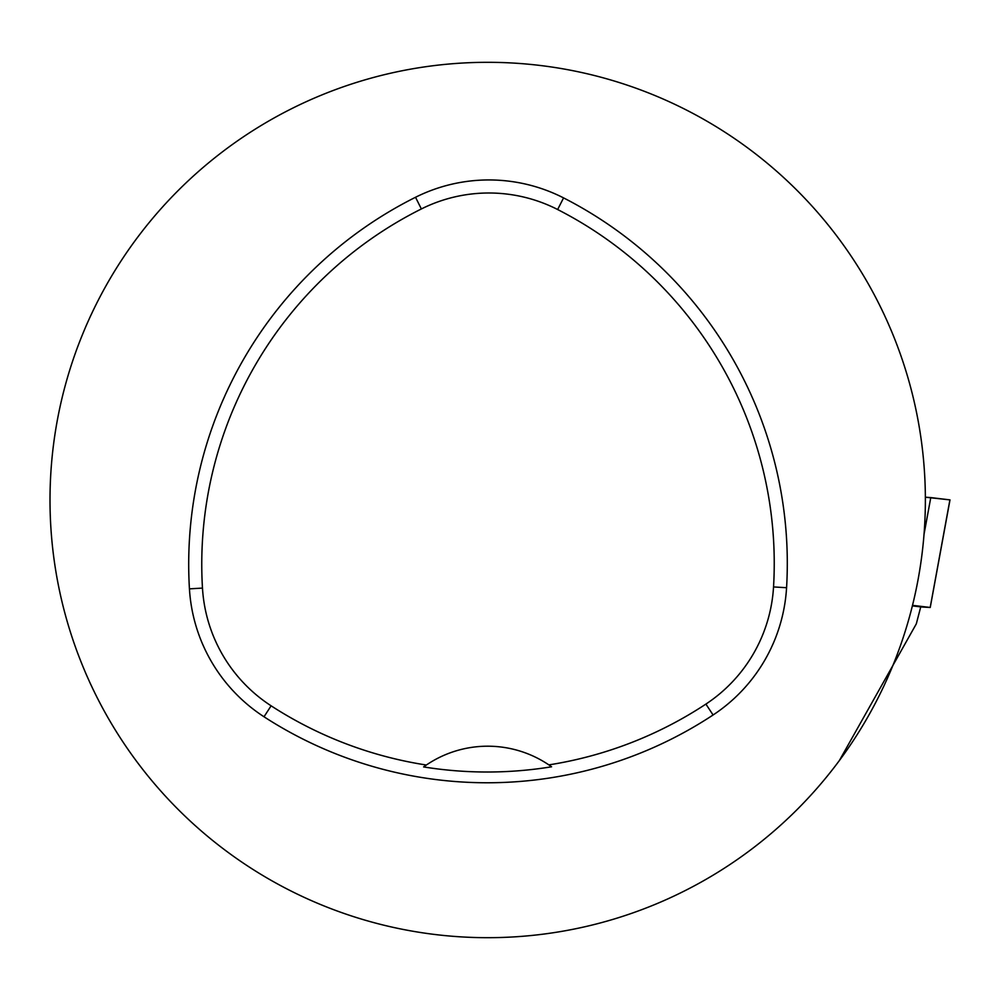 <?xml version="1.0" encoding="UTF-8"?>
<svg xmlns="http://www.w3.org/2000/svg" width="1000" height="1000" viewBox="0 0 1000 1000"><rect width="100%" height="100%" fill="white"/><g stroke="black" fill="none" stroke-linecap="round" stroke-linejoin="round"><path stroke-width="1.5" d="M920.725 606.95L930.238 607.463L912.513 605.35M930.775 497.587L950 499.888L925.375 497.2L930.775 497.587L924.025 534.375M839.312 760.638L916.312 623.862L920.738 606.888L912.375 605.887M925.375 500A437.688 437.688 0 0 0 268.85 120.95A437.688 437.688 0 0 0 268.85 879.05A437.688 437.688 0 0 0 925.375 500M786.575 587.712A410.337 410.337 0 0 0 563.575 197.9A164.137 164.137 0 0 0 415.525 197.275A410.337 410.337 0 0 0 189.438 588.862A164.137 164.137 0 0 0 264.012 716.775A410.337 410.337 0 0 0 713.088 714.987A164.137 164.137 0 0 0 786.575 587.712L773.538 586.938A397.275 397.275 0 0 0 557.638 209.525A151.075 151.075 0 0 0 421.362 208.95A397.275 397.275 0 0 0 202.475 588.088A151.075 151.075 0 0 0 271.112 705.812A397.275 397.275 0 0 0 426.337 765.025L423.612 766.925A399.575 399.575 0 0 0 551.575 766.787A109.425 109.425 0 0 0 549.225 765.138M551.575 766.787L548.862 764.887A397.275 397.275 0 0 0 705.9 704.087A151.075 151.075 0 0 0 773.538 586.938M548.862 764.887A109.425 109.425 0 0 0 426.337 765.025M425.962 765.275A109.425 109.425 0 0 0 423.612 766.925M930.2 607.463L949.912 499.875M557.638 209.525L563.575 197.9M421.362 208.95L415.525 197.275M202.475 588.088L189.438 588.862M271.112 705.812L264.012 716.775M705.9 704.087L713.088 714.987M930.238 607.463L950 499.888"/></g></svg>
